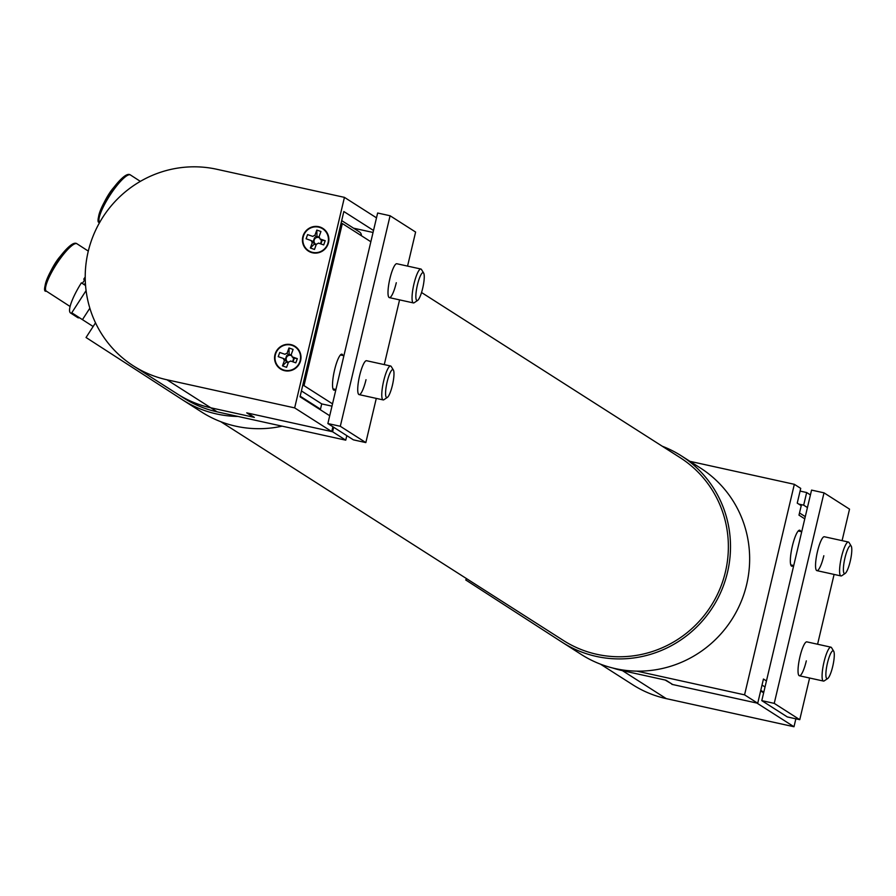<?xml version="1.0" encoding="UTF-8"?>
<svg xmlns="http://www.w3.org/2000/svg" width="896" height="896" viewBox="0 0 896 896"><rect width="100%" height="100%" fill="white"/><g stroke="black" fill="none" stroke-linecap="round" stroke-linejoin="round"><path stroke-width="1.34" d="M201.208 411.768A110.634 107.968 -57.4 0 0 201.678 412.07A110.634 107.968 -57.4 0 0 282.106 426.16M95.514 322.84L86.05 337.501L182.067 399.538A110.634 107.968 -57.4 0 0 182.538 399.851A110.634 107.968 -57.4 0 0 238.034 416.461M845.79 554.758A14.314 2.946 102.4 0 0 845.186 573.429A14.314 2.946 102.4 0 0 849.386 564.491A14.314 2.946 102.4 0 0 851.2 546.09A14.314 2.946 102.4 0 0 845.79 554.758M845.186 573.429L841.77 575.714A17.349 3.562 -77.6 0 1 840.952 575.938A17.349 3.562 -77.6 0 1 842.509 553.078A17.349 3.562 -77.6 0 1 848.411 542.035A17.349 3.562 -77.6 0 1 849.061 542.573L851.2 546.09M284.693 370.709A13.451 13.126 -57.4 0 0 300.63 360.483A13.451 13.126 -57.4 0 0 290.864 344.602A13.451 13.126 -57.4 0 0 274.926 354.827A13.451 13.126 -57.4 0 0 284.693 370.709M312.57 252.806A13.451 13.126 -57.4 0 0 328.507 242.581A13.451 13.126 -57.4 0 0 318.741 226.699A13.451 13.126 -57.4 0 0 302.792 236.925A13.451 13.126 -57.4 0 0 312.57 252.806M166.947 379.781A108.461 105.851 122.6 0 1 133.459 365.926A108.461 105.851 122.6 0 1 93.946 234.024A108.461 105.851 122.6 0 1 216.709 169.254L344.434 197.366L294.661 407.893L166.947 379.781L210.818 407.803A108.461 105.851 122.6 0 1 177.33 393.949A108.461 105.851 -57.4 0 0 210.818 407.803L254.352 417.379L247.576 413.056L332.584 431.76L333.648 427.235M376.499 217.84L344.434 197.366M133.459 365.926L183.702 398.014A108.461 105.851 -57.4 0 0 217.19 411.869L210.818 407.803L253.523 417.2L246.747 412.866L331.755 431.581L294.661 407.893M331.755 431.581L332.898 426.754M329.717 415.744L300.037 396.794L343.84 211.523L373.509 230.474M353.562 228.178L373.038 232.467M421.534 292.51L680.131 457.643A108.461 105.851 122.6 0 1 726.23 525.246A108.461 105.851 122.6 0 1 681.61 636.832A108.461 105.851 122.6 0 1 563.382 640.472L220.786 421.691M387.374 397.398A14.314 2.946 102.4 0 0 391.574 388.461A14.314 2.946 102.4 0 0 393.389 370.059A14.314 2.946 102.4 0 0 387.979 378.728A14.314 2.946 102.4 0 0 387.374 397.398L383.958 399.683A17.349 3.562 -77.6 0 1 383.141 399.907A17.349 3.562 -77.6 0 1 384.698 377.048A17.349 3.562 -77.6 0 1 390.611 366.005L366.554 360.718A17.349 3.562 102.4 0 0 359.632 375.626A17.349 3.562 102.4 0 0 359.094 394.61A17.349 3.562 102.4 0 0 366.016 379.702M417.637 300.418A14.314 2.946 102.4 0 0 421.848 291.48A14.314 2.946 102.4 0 0 423.662 273.078A14.314 2.946 102.4 0 0 418.253 281.747A14.314 2.946 102.4 0 0 417.637 300.418L414.232 302.702A17.349 3.562 -77.6 0 1 413.414 302.926A17.349 3.562 -77.6 0 1 414.971 280.067A17.349 3.562 -77.6 0 1 420.874 269.024L396.827 263.738A17.349 3.562 102.4 0 0 389.906 278.645A17.349 3.562 102.4 0 0 389.368 297.629A17.349 3.562 102.4 0 0 396.29 282.722M340.312 426.283L327.869 423.55L377.642 213.013L390.085 215.757L340.312 426.283L365.837 442.59L353.394 439.846L327.869 423.55M407.557 266.101L415.61 232.053L390.085 215.757M399.571 299.88L384.272 364.616M376.286 398.395L365.837 442.59M823.827 555.733A17.349 3.562 -77.6 0 1 816.906 570.64A17.349 3.562 -77.6 0 1 817.443 551.656A17.349 3.562 -77.6 0 1 824.365 536.749L848.411 542.035M806.322 660.856A17.349 3.562 -77.6 0 1 799.4 675.774A17.349 3.562 -77.6 0 1 799.938 656.79A17.349 3.562 -77.6 0 1 806.859 641.872L830.906 647.17A17.349 3.562 -77.6 0 1 831.555 647.707L833.694 651.224A14.314 2.946 102.4 0 0 828.285 659.882A14.314 2.946 102.4 0 0 827.669 678.563A14.314 2.946 102.4 0 0 831.88 669.626A14.314 2.946 102.4 0 0 833.694 651.224M811.563 490.101L824.006 492.845L774.234 703.371L761.79 700.638L811.563 490.101M842.083 540.646L849.531 509.141L824.006 492.845M809.603 678.014L799.758 719.678L774.234 703.371M834.098 574.426L817.589 644.235M799.758 719.678L787.315 716.934L761.79 700.638M793.274 565.443A18.435 3.786 -77.6 0 1 791.795 566.227A18.435 3.786 -77.6 0 1 792.366 546.056A18.435 3.786 -77.6 0 1 799.714 530.208A18.435 3.786 -77.6 0 1 800.733 531.541M804.765 518.84L798.986 515.144L801.226 505.669L797.238 503.126L800.722 488.387L794.338 484.31L744.565 694.848L636.854 671.138M766.45 680.949L763.448 679.034L757.725 703.248L672.717 684.533L665.941 680.21L622.406 670.622A108.461 105.851 122.6 0 1 612.718 668.002A108.461 105.851 -57.4 0 0 622.406 670.622L665.112 680.019L671.966 684.051M689.942 461.328L794.338 484.31M757.725 703.248L744.565 694.848M765.027 686.974L762.026 685.07M319.682 237.955A3.696 3.606 -57.4 0 0 316.59 237.552L316.982 236.443L319.323 237.261M320.118 243.667A3.696 3.606 -57.4 0 0 321.126 239.882L322.202 240.251L320.88 243.936M320.051 227.528A13.014 12.701 -57.4 0 0 303.643 235.57A13.014 12.701 -57.4 0 0 311.248 251.989A13.014 12.701 -57.4 0 0 327.667 243.936A13.014 12.701 -57.4 0 0 320.051 227.528M320.947 231.504L319.021 236.858A4.458 4.346 -57.4 0 1 319.962 238.896L325.214 240.722L323.702 244.922L318.45 243.096A4.458 4.346 -57.4 0 1 316.411 244.093L314.485 249.446L310.363 248.002L312.29 242.659A4.458 4.346 -57.4 0 1 311.338 240.621L306.085 238.784L307.597 234.595L312.85 236.421A4.458 4.346 -57.4 0 1 314.888 235.413L316.814 230.07L320.947 231.504M319.962 238.896L321.126 239.882M325.214 240.722L322.202 240.251M307.597 234.595L312.85 236.421M311.338 240.621L314.182 242.189A3.696 3.606 -57.4 0 0 316.277 244.451M316.131 244.854L314.194 244.182L314.597 243.074L312.29 242.659M314.888 235.413L316.59 237.552A3.696 3.606 -57.4 0 0 314.182 242.189M313.163 241.629L314.608 237.608M310.363 248.002L314.194 244.182M316.814 230.07L316.982 236.443M390.611 366.005A17.349 3.562 -77.6 0 1 391.25 366.542L393.389 370.059M827.669 678.563L824.264 680.848A17.349 3.562 -77.6 0 1 823.446 681.061A17.349 3.562 -77.6 0 1 825.003 658.213A17.349 3.562 -77.6 0 1 830.906 647.17M662.2 446.197A110.634 107.968 122.6 0 1 681.296 455.818A110.634 107.968 122.6 0 1 712.757 607.163A110.634 107.968 122.6 0 1 562.218 642.298A110.634 107.968 122.6 0 1 561.747 641.995L465.73 579.947L466.57 578.648M681.296 455.818L700.448 468.037A110.634 107.968 122.6 0 1 731.898 619.394A110.634 107.968 122.6 0 1 581.358 654.528L562.218 642.298M84.347 284.726A17.349 3.786 -57.1 0 1 85.389 283.058M82.342 283.45A28.202 6.149 -57.1 0 1 84.694 279.81M291.816 355.846A3.696 3.606 -57.4 0 0 288.725 355.443L289.128 354.346L291.446 355.163M292.23 361.581A3.696 3.606 -57.4 0 0 293.25 357.784L294.336 358.176L292.992 361.861M292.23 345.442A13.014 12.701 -57.4 0 0 275.789 353.427A13.014 12.701 -57.4 0 0 283.338 369.869A13.014 12.701 -57.4 0 0 299.779 361.872A13.014 12.701 -57.4 0 0 292.23 345.442M293.104 349.418L291.155 354.76A4.458 4.346 -57.4 0 1 292.096 356.81L297.338 358.658L295.814 362.846L290.573 360.998A4.458 4.346 -57.4 0 1 288.523 361.995L286.574 367.338L282.464 365.882L284.402 360.539A4.458 4.346 -57.4 0 1 283.461 358.501L278.219 356.653L279.742 352.464L284.995 354.312A4.458 4.346 -57.4 0 1 287.034 353.315L288.982 347.973L293.104 349.418M292.096 356.81L293.25 357.784M297.338 358.658L294.336 358.176M279.742 352.464L284.995 354.312M283.461 358.501L286.306 360.08A3.696 3.606 -57.4 0 0 288.389 362.354M288.243 362.746L286.317 362.074L286.72 360.965L284.402 360.539M287.034 353.315L288.725 355.443A3.696 3.606 -57.4 0 0 286.306 360.08M285.286 359.509L286.754 355.499M282.464 365.882L286.317 362.074M288.982 347.973L289.128 354.346M600.466 664.149L632.778 684.779A108.461 105.851 -57.4 0 0 666.277 698.634L793.99 726.746L795.861 718.816M793.99 726.746L756.896 703.069L671.888 684.354M800.083 491.086L806.669 492.531L810.421 494.928M806.669 492.531L803.678 505.165L807.43 507.562M760.648 690.917L763.638 692.832M803.678 505.165L798.717 504.067M76.765 316.008A33.41 7.291 122.9 0 0 77.672 317.576A33.41 7.291 122.9 0 0 79.475 317.755M85.557 285.51L81.379 282.834L85.557 285.533M81.379 282.834A33.41 7.291 122.9 0 0 70.56 312.984L77.672 317.576M85.21 277.01A33.41 7.291 122.9 0 0 83.742 279.194L85.266 280.179M93.139 326.514L71.77 312.782L86.083 290.606M82.432 319.67L89.846 308.202M420.874 269.024A17.349 3.562 -77.6 0 1 421.523 269.562L423.662 273.078M335.462 389.413A18.435 3.786 -77.6 0 1 333.984 390.197A18.435 3.786 -77.6 0 1 334.555 370.026A18.435 3.786 -77.6 0 1 341.902 354.178A18.435 3.786 -77.6 0 1 342.922 355.51M331.979 406.157L321.72 403.906L320.477 409.17A4.334 4.234 122.6 0 1 320.298 409.73M217.19 411.869L345.744 440.171L346.808 435.646M332.584 431.76L345.744 440.171M302.736 385.37L304.002 385.65L342.328 223.541L370.843 241.752M304.002 385.65L332.528 403.861M301.426 390.936L321.72 403.906M342.328 223.541L341.062 223.261M341.69 220.606L359.475 231.952A4.334 4.234 122.6 0 1 361.402 235.715M666.277 698.634L620.962 669.704M763.784 692.238L760.782 690.334M76.966 243.779A28.202 6.149 122.9 0 0 61.667 256.715A28.202 6.149 122.9 0 0 46.357 291.144C40.354 293.373 50.579 267.142 60.278 256.334C68.611 245.795 74.178 241.606 76.966 243.779L88.301 251.104M60.39 256.267A26.466 5.768 -57.1 0 1 74.144 244.126M45.517 288.434A26.466 5.768 -57.1 0 1 60.245 256.458M140.347 181.373L130.424 174.955A28.202 6.149 122.9 0 0 115.114 187.902A28.202 6.149 122.9 0 0 99.747 222.286M113.848 187.443A26.466 5.768 -57.1 0 1 127.602 175.314M98.974 219.61A26.466 5.768 -57.1 0 1 113.691 187.645M300.182 396.2L320.477 409.17M182.538 399.851L201.678 412.07M840.952 575.938L816.906 570.64M793.733 565.544L790.776 564.894M801.718 531.765L798.235 530.992M805.291 516.645L799.501 512.949M383.141 399.907L359.094 394.61M335.922 389.514L332.965 388.864M343.907 355.723L340.424 354.962M823.446 681.061L799.4 675.774M70.101 306.488L46.357 291.144M130.424 174.955C127.635 172.794 122.069 176.971 113.736 187.522C104.037 198.33 93.811 224.56 99.814 222.331M413.414 302.926L389.368 297.629"/></g></svg>
